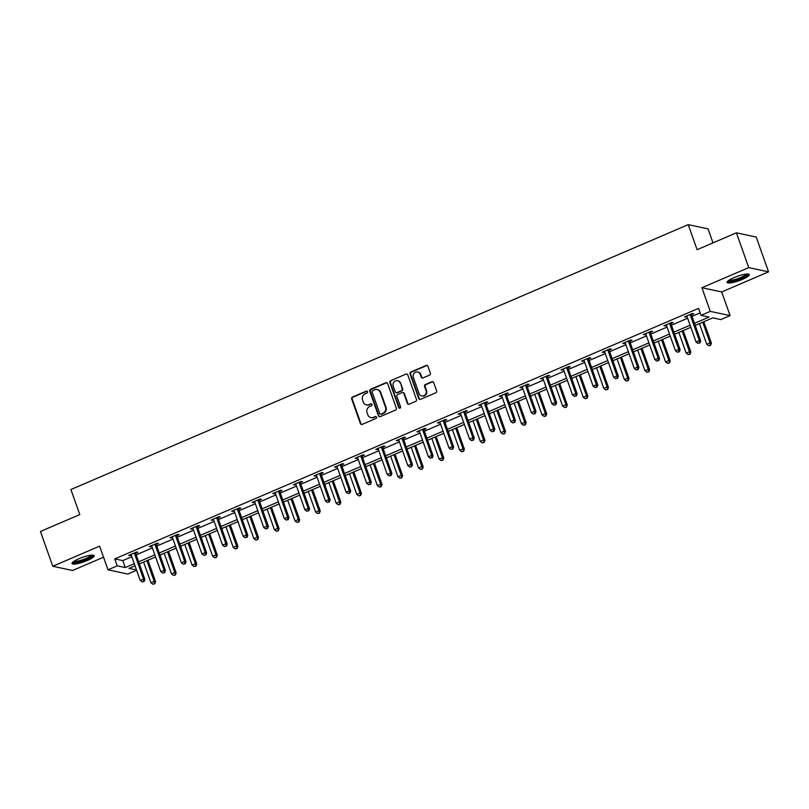 <?xml version="1.0" encoding="UTF-8"?>
<svg xmlns="http://www.w3.org/2000/svg" width="809" height="809" viewBox="0 0 809 809"><rect width="100%" height="100%" fill="white"/><g stroke="black" fill="none" stroke-linecap="round" stroke-linejoin="round"><path stroke-width="1.21" d="M367.508 391.718A1.031 0.961 -77.9 0 0 366.265 391.151L352.502 397.057A1.476 1.375 -77.9 0 0 351.682 398.979L360.389 423.572A1.476 1.375 -77.9 0 0 362.169 424.381L375.932 418.475A1.031 0.961 -77.9 0 0 375.811 416.504A1.031 0.961 -77.9 0 0 375.255 416.564L373.475 417.323A4.733 4.409 -77.9 0 1 367.782 414.734L367.064 412.681A4.733 4.409 -77.9 0 1 369.652 406.533L371.432 405.774A1.031 0.961 -77.9 0 0 371.311 403.802A1.031 0.961 -77.9 0 0 370.755 403.853L368.975 404.621A4.733 4.409 -77.9 0 1 363.281 402.033L362.563 399.98A4.733 4.409 -77.9 0 1 365.152 393.831L366.942 393.063A1.031 0.961 -77.9 0 0 367.508 391.718M367.074 391.192A1.031 0.961 -77.9 0 0 366.79 391.263L353.037 397.168A1.476 1.375 -77.9 0 0 352.218 399.09L360.925 423.683A1.476 1.375 -77.9 0 0 361.653 424.492M376.074 416.605A1.031 0.961 -77.9 0 0 375.791 416.675L373.475 417.323M371.574 403.903A1.031 0.961 -77.9 0 0 371.291 403.974L368.975 404.621M734.016 277.618A11.751 2.346 160.5 0 0 727.109 282.432A11.751 2.346 160.5 0 0 742.369 279.408A11.751 2.346 160.5 0 0 749.276 274.585A11.751 2.346 160.5 0 0 734.016 277.618M78.958 558.706A11.751 2.346 160.5 0 0 72.052 563.519A11.751 2.346 160.5 0 0 87.301 560.485A11.751 2.346 160.5 0 0 94.208 555.672A11.751 2.346 160.5 0 0 78.958 558.706M429.549 375.093A1.476 1.375 -77.9 0 0 430.358 373.171L427.91 366.265A1.476 1.375 -77.9 0 0 426.131 365.456L410.851 372.019A1.476 1.375 -77.9 0 0 410.042 373.94L418.749 398.534A1.476 1.375 -77.9 0 0 420.528 399.343L435.808 392.78A1.476 1.375 -77.9 0 0 436.627 390.858L433.675 382.526A1.476 1.375 -77.9 0 0 431.895 381.717L425.352 384.528A1.476 1.375 -77.9 0 0 424.543 386.449L425.999 390.575A3.954 3.691 -77.9 0 1 421.711 395.935A3.954 3.691 -77.9 0 1 419.072 393.548L413.338 377.358A3.954 3.691 -77.9 0 1 417.636 372.009A3.954 3.691 -77.9 0 1 420.265 374.385L421.226 377.085A1.476 1.375 -77.9 0 0 423.006 377.894L429.549 375.093M736.423 232.82L756.233 237.057L768.55 271.854L748.74 267.617L736.423 232.82L697.095 249.698L688.226 224.639L70.899 489.536L79.778 514.585L40.45 531.462L52.767 566.26L99.618 546.156L108.001 569.819L117.234 565.855L114.767 558.898L698.571 308.381L701.039 315.348L710.272 311.384L730.082 315.611L720.849 319.575L712.81 317.866L695.214 325.41M748.74 267.617L701.899 287.721L710.272 311.384M387.632 383.557A1.476 1.375 -77.9 0 0 385.853 382.748L370.562 389.301A1.476 1.375 -77.9 0 0 369.753 391.222L378.46 415.816A1.476 1.375 -77.9 0 0 380.24 416.625L395.53 410.072A1.476 1.375 -77.9 0 0 396.339 408.151L387.632 383.557M390.707 380.665L405.997 374.102A1.476 1.375 -77.9 0 1 407.776 374.911L416.483 399.504A1.476 1.375 -77.9 0 1 415.664 401.426L409.132 404.227A1.476 1.375 -77.9 0 1 407.352 403.418L403.812 393.447A1.476 1.375 -77.9 0 0 402.043 392.638L397.694 394.499A1.476 1.375 -77.9 0 0 396.885 396.42L400.566 406.806A1.031 0.961 -77.9 0 1 399.444 408.211A1.031 0.961 -77.9 0 1 398.746 407.584L389.898 382.586A1.476 1.375 -77.9 0 1 390.707 380.665L405.997 374.102M52.767 566.26L72.577 570.487L103.532 557.209M712.992 242.882L708.027 228.876L688.226 224.639M114.767 558.898L122.796 560.607L131.806 556.744M136.185 554.863L152.395 547.905M156.764 546.035L172.984 539.077M177.353 537.196L193.563 530.239M197.942 528.368L214.152 521.411M218.531 519.53L234.741 512.572M239.11 510.701L255.331 503.744M259.699 501.863L275.909 494.906M280.288 493.035L296.498 486.078M300.877 484.197L317.088 477.239M321.456 475.368L337.677 468.411M342.045 466.53L358.256 459.573M362.634 457.702L378.845 450.744M383.213 448.864L399.434 441.906M403.802 440.035L420.013 433.078M424.391 431.197L440.602 424.24M444.98 422.369L461.191 415.411M465.559 413.53L481.78 406.573M486.148 404.702L502.359 397.745M506.737 395.864L522.948 388.907M527.316 387.036L543.537 380.078M547.905 378.197L564.116 371.24M568.494 369.369L584.705 362.412M589.083 360.531L605.294 353.573M609.662 351.703L625.883 344.745M630.251 342.864L646.462 335.907M650.841 334.026L667.051 327.079M671.419 325.198L687.64 318.24M692.008 316.359L700.159 312.871M135.801 553.225L137.935 552.304L136.6 552.021L128.682 555.419L131.25 555.176A1.507 1.406 -77.9 0 0 130.967 554.671L130.815 554.499M156.39 544.386L158.524 543.476L157.189 543.193L149.271 546.581L151.839 546.338A1.507 1.406 -77.9 0 0 151.556 545.842L151.404 545.671M176.969 535.558L179.113 534.638L177.768 534.355L169.85 537.752L172.428 537.51M197.558 526.72L199.692 525.81L198.357 525.516L190.439 528.914L193.017 528.671M218.147 517.891L220.281 516.971L218.946 516.688L211.028 520.086L213.596 519.843A1.507 1.406 -77.9 0 0 213.313 519.338L213.161 519.166M238.736 509.053L240.87 508.143L239.525 507.85L231.607 511.248L234.185 511.005M259.315 500.225L261.459 499.305L260.114 499.022L252.196 502.419L254.774 502.177M279.904 491.387L282.038 490.476L280.703 490.183L272.785 493.581L275.353 493.338A1.507 1.406 -77.9 0 0 275.07 492.843L274.918 492.671M300.493 482.558L302.627 481.638L301.292 481.355L293.374 484.753L295.942 484.51A1.507 1.406 -77.9 0 0 295.659 484.004L295.507 483.833M321.072 473.72L323.216 472.81L321.871 472.517L313.953 475.914L316.531 475.672M341.661 464.892L343.795 463.972L342.46 463.688L334.542 467.086L337.12 466.844M362.25 456.054L364.384 455.143L363.049 454.85L355.131 458.248L357.699 458.005A1.507 1.406 -77.9 0 0 357.416 457.51L357.265 457.338M382.839 447.225L384.973 446.305L383.628 446.022L375.72 449.42L378.288 449.177M403.418 438.387L405.562 437.477L404.217 437.184L396.299 440.581L398.877 440.339M424.007 429.559L426.141 428.639L424.806 428.355L416.888 431.753L419.456 431.51A1.507 1.406 -77.9 0 0 419.173 431.005L419.022 430.833M444.596 420.72L446.73 419.81L445.395 419.517L437.477 422.915L440.045 422.672A1.507 1.406 -77.9 0 0 439.762 422.167L439.611 422.005M465.175 411.892L467.319 410.972L465.974 410.689L458.056 414.087L460.634 413.844M485.764 403.054L487.898 402.144L486.563 401.851L478.645 405.248L481.224 405.006A1.507 1.406 -77.9 0 0 480.93 404.5L480.779 404.338M506.353 394.226L508.487 393.305L507.152 393.022L499.234 396.42L501.802 396.177A1.507 1.406 -77.9 0 0 501.519 395.672L501.368 395.5M526.942 385.387L529.076 384.467L527.741 384.184L519.823 387.582L522.392 387.339M547.521 376.559L549.665 375.639L548.32 375.356L540.402 378.754L542.981 378.511M568.11 367.721L570.244 366.801L568.909 366.517L560.991 369.915L563.56 369.673A1.507 1.406 -77.9 0 0 563.276 369.167L563.125 369.005M588.699 358.893L590.833 357.972L589.498 357.689L581.58 361.087L584.149 360.834A1.507 1.406 -77.9 0 0 583.865 360.339L583.714 360.167M609.278 350.054L611.422 349.134L610.077 348.851L602.159 352.249L604.738 352.006M629.867 341.226L632.001 340.306L630.666 340.023L622.748 343.421L625.327 343.168A1.507 1.406 -77.9 0 0 625.033 342.672L624.882 342.5M650.456 332.388L652.59 331.468L651.255 331.184L643.337 334.582L645.906 334.339A1.507 1.406 -77.9 0 0 645.622 333.834L645.471 333.662M671.045 323.56L673.179 322.639L671.844 322.356L663.926 325.754L666.495 325.501M691.624 314.721L693.768 313.801L692.423 313.518L684.505 316.916L687.084 316.673A1.507 1.406 -77.9 0 0 686.79 316.167L686.649 315.995M701.899 287.721L721.699 291.958L768.55 271.854M721.699 291.958L730.082 315.611M136.6 570.274L127.802 574.046L108.001 569.819M694.476 323.327L709.068 317.057L701.039 315.348M117.234 565.855L125.264 567.564L134.274 563.701M138.642 561.83L154.863 554.873M159.231 552.992L175.442 546.035M179.82 544.164L196.031 537.206M200.41 535.325L216.62 528.368M220.988 526.487L237.209 519.54M241.578 517.659L257.788 510.701M262.167 508.821L278.377 501.863M282.745 499.992L298.966 493.035M303.335 491.154L319.545 484.197M323.924 482.326L340.134 475.368M344.513 473.487L360.723 466.53M365.092 464.659L381.312 457.702M385.681 455.821L401.891 448.864M406.27 446.993L422.48 440.035M426.859 438.154L443.069 431.197M447.438 429.326L463.658 422.369M468.027 420.488L484.237 413.53M488.616 411.66L504.826 404.702M509.195 402.821L525.415 395.864M529.784 393.993L545.994 387.036M550.373 385.155L566.583 378.197M570.962 376.327L587.172 369.369M591.541 367.488L607.761 360.531M612.13 358.66L628.34 351.703M632.719 349.822L648.929 342.864M653.298 340.993L669.518 334.036M673.887 332.155L690.097 325.198M135.012 565.794L129.015 568.373L136.488 569.971M690.846 327.291L674.625 334.248M670.256 336.119L654.046 343.077M649.667 344.958L633.457 351.915M629.078 353.786L612.868 360.743M608.499 362.624L592.279 369.582M587.91 371.462L571.7 378.41M567.321 380.291L551.111 387.248M546.742 389.129L530.522 396.086M526.153 397.957L509.943 404.915M505.564 406.796L489.354 413.753M484.975 415.624L468.765 422.581M464.396 424.462L448.176 431.419M443.807 433.29L427.597 440.248M423.218 442.129L407.008 449.086M402.639 450.957L386.419 457.914M382.05 459.795L365.84 466.753M361.461 468.623L345.251 475.581M340.872 477.462L324.662 484.419M320.293 486.29L304.073 493.247M299.704 495.128L283.494 502.086M279.115 503.956L262.905 510.914M258.536 512.795L242.316 519.752M237.947 521.623L221.737 528.58M217.358 530.461L201.148 537.419M196.769 539.29L180.559 546.247M176.19 548.128L159.97 555.085M155.601 556.956L139.391 563.913M122.796 560.607L125.264 567.564M130.016 555.702L129.753 554.954M150.605 546.874L150.343 546.126M171.195 538.036L170.932 537.287M191.773 529.207L191.511 528.459M212.362 520.369L212.1 519.621M232.952 511.541L232.689 510.792M253.541 502.702L253.268 501.954M274.12 493.874L273.857 493.126M294.709 485.036L294.446 484.288M315.298 476.208L315.035 475.459M335.877 467.369L335.614 466.621M356.466 458.541L356.203 457.793M377.055 449.703L376.792 448.955M397.644 440.875L397.371 440.126M418.223 432.036L417.96 431.288M438.812 423.208L438.549 422.46M459.401 414.37L459.138 413.621M479.98 405.531L479.717 404.793M500.569 396.703L500.306 395.955M521.158 387.865L520.895 387.127M541.747 379.037L541.474 378.288M562.326 370.198L562.063 369.46M582.915 361.37L582.652 360.622M603.504 352.532L603.241 351.794M624.083 343.704L623.82 342.955M644.672 334.865L644.409 334.127M665.261 326.037L664.998 325.289M685.85 317.199L685.577 316.45M366.437 404.874L366.973 404.996A4.733 4.409 -77.9 0 0 369.511 404.733M370.937 417.586L371.473 417.697A4.733 4.409 -77.9 0 0 374.011 417.444M386.904 382.748A1.476 1.375 -77.9 0 0 386.389 382.859L371.098 389.422A1.476 1.375 -77.9 0 0 370.289 391.344L378.996 415.927A1.476 1.375 -77.9 0 0 379.724 416.736M372.666 390.605A1.031 0.961 -77.9 0 0 372.1 391.95L379.745 413.53A1.031 0.961 -77.9 0 0 380.988 414.107L382.869 413.298A4.733 4.409 -77.9 0 0 385.468 407.149L380.24 392.395A4.733 4.409 -77.9 0 0 374.547 389.796L372.666 390.605M380.432 414.157L380.968 414.269A1.031 0.961 -77.9 0 0 381.524 414.218L380.988 414.107M377.085 389.544L377.621 389.655A4.733 4.409 -77.9 0 1 380.776 392.507L386.004 407.261A4.733 4.409 -77.9 0 1 383.405 413.409L381.524 414.218M407.048 374.112A1.476 1.375 -77.9 0 0 406.533 374.213M402.831 392.557L403.367 392.668A1.476 1.375 -77.9 0 1 404.348 393.558L407.888 403.539A1.476 1.375 -77.9 0 0 408.606 404.338M391.243 380.776A1.476 1.375 -77.9 0 0 390.434 382.697L399.282 407.696A1.031 0.961 -77.9 0 0 399.717 408.221M400.152 383.102A3.954 3.691 -77.9 0 0 393.902 382.07A3.954 3.691 -77.9 0 0 393.225 386.075L395.247 391.778A1.476 1.375 -77.9 0 0 397.017 392.587L401.365 390.727A1.476 1.375 -77.9 0 0 402.174 388.805L400.688 383.213A3.954 3.691 -77.9 0 0 398.048 380.827L397.512 380.715M396.228 392.668L396.764 392.78A1.476 1.375 -77.9 0 0 397.553 392.699L397.017 392.587M400.688 383.213L402.71 388.917A1.476 1.375 -77.9 0 1 401.901 390.838L397.553 392.699M417.636 372.009L418.172 372.12A3.954 3.691 -77.9 0 1 420.801 374.506L421.762 377.196A1.476 1.375 -77.9 0 0 422.49 378.005M421.711 395.935L422.247 396.046A3.954 3.691 -77.9 0 0 426.535 390.696L425.999 390.575M432.946 381.727A1.476 1.375 -77.9 0 0 432.431 381.828L425.888 384.639A1.476 1.375 -77.9 0 0 425.079 386.56L426.535 390.696M427.192 365.466A1.476 1.375 -77.9 0 0 426.667 365.577L411.387 372.13A1.476 1.375 -77.9 0 0 410.578 374.051L419.284 398.645A1.476 1.375 -77.9 0 0 420.002 399.454M143.608 562.103L150.919 582.773L154.226 581.358L155.561 581.641L147.976 560.232M154.276 583.673L152.952 584.24L154.812 583.795L154.226 581.358L146.904 560.688M152.952 584.24L150.919 582.773M155.561 581.641L154.812 583.795M134.466 552.941L134.456 553.174A1.507 1.406 -77.9 0 0 134.547 553.74L143.517 579.072L140.22 580.488L131.25 555.156M135.821 552.355L135.791 553.457A1.507 1.406 -77.9 0 0 135.882 554.023L144.851 579.355L143.517 579.072L143.567 581.388L142.253 581.954L143.567 581.388M144.103 581.499L144.851 579.355M140.22 580.488L142.253 581.954M92.327 555.095A10.173 2.033 -19.5 0 1 87.251 558.857A10.173 2.033 -19.5 0 1 76.825 562.174A10.173 2.033 -19.5 0 1 73.144 561.881M74.013 561.264A9.415 1.881 160.5 0 0 77.017 561.213A9.415 1.881 160.5 0 0 91.265 555.146M72.234 562.791A11.68 2.336 160.5 0 0 75.955 562.73A11.68 2.336 160.5 0 0 93.611 555.227M747.385 274.008A10.173 2.033 -19.5 0 1 741.408 278.175A10.173 2.033 -19.5 0 1 728.211 280.794M729.071 280.177A9.415 1.881 160.5 0 0 740.902 277.416A9.415 1.881 160.5 0 0 746.323 274.069M727.301 281.714A11.68 2.336 160.5 0 0 741.944 278.286A11.68 2.336 160.5 0 0 748.669 274.14M164.187 553.275L171.508 573.935L174.805 572.519L176.15 572.812L168.565 551.394M174.865 574.845L173.541 575.411L175.391 574.956L174.805 572.519L167.493 551.859M173.541 575.411L171.508 573.935M176.15 572.812L175.391 574.956M184.776 544.437L192.097 565.107L195.394 563.691L196.729 563.974L189.154 542.566M195.444 566.007L194.13 566.573L195.98 566.118L195.394 563.691L188.072 543.021M194.13 566.573L192.097 565.107M196.729 563.974L195.98 566.118M155.045 544.103L155.045 544.346A1.507 1.406 -77.9 0 0 155.136 544.902L164.106 570.234L160.799 571.65L151.829 546.318M156.41 543.517L156.38 544.629A1.507 1.406 -77.9 0 0 156.471 545.185L165.44 570.517L164.106 570.234L164.156 572.55L162.831 573.116L164.156 572.55M164.692 572.671L165.44 570.517M160.799 571.65L162.831 573.116M175.634 535.275L175.634 535.507A1.507 1.406 -77.9 0 0 175.715 536.074L184.685 561.395L181.388 562.811L172.418 537.489A1.507 1.406 -77.9 0 0 172.135 537.004L171.993 536.832M176.989 534.688L176.969 535.791A1.507 1.406 -77.9 0 0 177.06 536.357L186.03 561.689L184.685 561.395L184.745 563.721L183.421 564.288L184.745 563.721M185.271 563.833L186.03 561.689M181.388 562.811L183.421 564.288M205.365 535.609L212.686 556.268L215.983 554.853L217.318 555.146L209.733 533.728M216.033 557.179L214.709 557.745L216.569 557.29L215.983 554.853L208.661 534.193M214.709 557.745L212.686 556.268M217.318 555.146L216.569 557.29M225.954 526.77L233.265 547.44L236.562 546.024L237.907 546.308L230.322 524.899M236.622 548.34L235.298 548.906L237.158 548.451L236.562 546.024L229.25 525.354M235.298 548.906L233.265 547.44M237.907 546.308L237.158 548.451M246.533 517.942L253.854 538.602L257.151 537.186L258.496 537.469L250.911 516.061M257.201 539.512L255.887 540.078L257.737 539.623L257.151 537.186L249.839 516.526M255.887 540.078L253.854 538.602M258.496 537.469L257.737 539.623M196.223 526.437L196.213 526.679A1.507 1.406 -77.9 0 0 196.304 527.235L205.274 552.567L201.977 553.983L193.007 528.651A1.507 1.406 -77.9 0 0 192.724 528.176L192.572 528.004M197.578 525.85L197.558 526.962A1.507 1.406 -77.9 0 0 197.639 527.519L206.608 552.85L205.274 552.567L205.324 554.883L204.01 555.449L205.324 554.883M205.86 555.004L206.608 552.85M201.977 553.983L204.01 555.449M216.812 517.608L216.802 517.841A1.507 1.406 -77.9 0 0 216.893 518.407L225.863 543.729L222.566 545.145L213.586 519.823M218.167 517.022L218.137 518.124A1.507 1.406 -77.9 0 0 218.228 518.69L227.198 544.022L225.863 543.729L225.913 546.055L224.589 546.621L225.913 546.055M226.449 546.166L227.198 544.022M222.566 545.145L224.589 546.621M237.391 508.77L237.391 509.013A1.507 1.406 -77.9 0 0 237.472 509.569L246.442 534.901L243.145 536.316L234.175 510.985A1.507 1.406 -77.9 0 0 233.902 510.509L233.75 510.337M238.756 508.183L238.726 509.296A1.507 1.406 -77.9 0 0 238.817 509.852L247.787 535.184L246.442 534.901L246.502 537.216L245.178 537.783L246.502 537.216M247.038 537.338L247.787 535.184M243.145 536.316L245.178 537.783M267.122 509.104L274.443 529.774L277.74 528.358L279.075 528.641L271.49 507.233M277.79 530.674L276.476 531.24L278.326 530.785L277.74 528.358L270.418 507.688M276.476 531.24L274.443 529.774M279.075 528.641L278.326 530.785M257.98 499.942L257.97 500.174A1.507 1.406 -77.9 0 0 258.061 500.731L267.031 526.062L263.734 527.478L254.764 502.146A1.507 1.406 -77.9 0 0 254.481 501.671L254.329 501.499M259.335 499.355L259.315 500.458A1.507 1.406 -77.9 0 0 259.396 501.024L268.376 526.356L267.031 526.062L267.081 528.388L265.767 528.955L267.081 528.388M267.617 528.499L268.376 526.356M263.734 527.478L265.767 528.955M287.711 500.275L295.022 520.935L298.329 519.52L299.664 519.803L292.079 498.395M298.379 521.845L297.055 522.412L298.915 521.957L298.329 519.52L291.007 498.86M297.055 522.412L295.022 520.935M299.664 519.803L298.915 521.957M278.569 491.103L278.559 491.346A1.507 1.406 -77.9 0 0 278.65 491.902L287.62 517.234L284.323 518.65L275.353 493.318M279.924 490.517L279.894 491.629A1.507 1.406 -77.9 0 0 279.985 492.185L288.955 517.517L287.62 517.234L287.67 519.55L286.356 520.116L287.67 519.55M288.206 519.671L288.955 517.517M284.323 518.65L286.356 520.116M308.29 491.437L315.611 512.107L318.908 510.691L320.253 510.975L312.668 489.566M318.968 513.007L317.644 513.573L319.494 513.118L318.908 510.691L311.596 490.021M317.644 513.573L315.611 512.107M320.253 510.975L319.494 513.118M299.148 482.275L299.148 482.508A1.507 1.406 -77.9 0 0 299.239 483.064L308.209 508.396L304.902 509.812L295.932 484.48M300.513 481.689L300.483 482.791A1.507 1.406 -77.9 0 0 300.574 483.357L309.544 508.689L308.209 508.396L308.259 510.722L306.935 511.288L308.259 510.722M308.795 510.833L309.544 508.689M304.902 509.812L306.935 511.288M328.879 482.609L336.2 503.269L339.497 501.853L340.832 502.136L333.257 480.728M339.547 504.179L338.233 504.745L340.083 504.29L339.497 501.853L332.175 481.193M338.233 504.745L336.2 503.269M340.832 502.136L340.083 504.29M319.737 473.437L319.737 473.68A1.507 1.406 -77.9 0 0 319.818 474.236L328.788 499.568L325.491 500.983L316.521 475.652A1.507 1.406 -77.9 0 0 316.238 475.176L316.097 475.004M321.092 472.85L321.072 473.963A1.507 1.406 -77.9 0 0 321.163 474.519L330.133 499.851L328.788 499.568L328.848 501.883L327.524 502.45L328.848 501.883M329.374 502.005L330.133 499.851M325.491 500.983L327.524 502.45M349.468 473.771L356.789 494.441L360.086 493.025L361.421 493.308L353.836 471.9M360.136 495.341L358.812 495.907L360.672 495.452L360.086 493.025L352.764 472.355M358.812 495.907L356.789 494.441M361.421 493.308L360.672 495.452M340.326 464.599L340.316 464.841A1.507 1.406 -77.9 0 0 340.407 465.397L349.377 490.729L346.08 492.145L337.11 466.813A1.507 1.406 -77.9 0 0 336.827 466.338L336.675 466.166M341.681 464.022L341.661 465.124A1.507 1.406 -77.9 0 0 341.742 465.691L350.712 491.023L349.377 490.729L349.427 493.055L348.113 493.621L349.427 493.055M349.963 493.166L350.712 491.023M346.08 492.145L348.113 493.621M370.057 464.942L377.368 485.602L380.675 484.187L382.01 484.47L374.425 463.061M380.726 486.512L379.401 487.079L381.261 486.624L380.675 484.187L373.353 463.527M379.401 487.079L377.368 485.602M382.01 484.47L381.261 486.624M360.915 455.77L360.905 456.003A1.507 1.406 -77.9 0 0 360.996 456.569L369.966 481.901L366.669 483.317L357.699 457.985M362.27 455.184L362.24 456.296A1.507 1.406 -77.9 0 0 362.331 456.852L371.301 482.184L369.966 481.901L370.016 484.217L368.692 484.783L370.016 484.217M370.552 484.338L371.301 482.184M366.669 483.317L368.692 484.783M390.636 456.104L397.957 476.774L401.254 475.358L402.599 475.641L395.014 454.233M401.304 477.674L399.99 478.24L401.84 477.785L401.254 475.358L393.943 454.688M399.99 478.24L397.957 476.774M402.599 475.641L401.84 477.785M381.494 446.932L381.494 447.175A1.507 1.406 -77.9 0 0 381.575 447.731L390.555 473.063L387.248 474.478L378.278 449.147A1.507 1.406 -77.9 0 0 378.005 448.671L377.854 448.499M382.859 446.356L382.829 447.458A1.507 1.406 -77.9 0 0 382.92 448.024L391.89 473.356L390.555 473.063L390.605 475.389L389.281 475.955L390.605 475.389M391.141 475.5L391.89 473.356M387.248 474.478L389.281 475.955M411.225 447.276L418.546 467.936L421.843 466.52L423.178 466.803L415.604 445.395M421.893 468.836L420.579 469.402L422.429 468.957L421.843 466.52L414.521 445.86M420.579 469.402L418.546 467.936M423.178 466.803L422.429 468.957M402.083 438.104L402.073 438.336A1.507 1.406 -77.9 0 0 402.164 438.903L411.134 464.235L407.837 465.65L398.867 440.318A1.507 1.406 -77.9 0 0 398.584 439.843L398.433 439.671M403.438 437.517L403.418 438.63A1.507 1.406 -77.9 0 0 403.509 439.186L412.479 464.518L411.134 464.235L411.184 466.55L409.87 467.117L411.184 466.55M411.72 466.672L412.479 464.518M407.837 465.65L409.87 467.117M431.814 438.438L439.125 459.108L442.432 457.692L443.767 457.975L436.182 436.567M442.483 460.008L441.158 460.574L443.019 460.119L442.432 457.692L435.111 437.022M441.158 460.574L439.125 459.108M443.767 457.975L443.019 460.119M422.672 429.266L422.662 429.508A1.507 1.406 -77.9 0 0 422.753 430.064L431.723 455.396L428.426 456.812L419.456 431.48M424.027 428.689L423.997 429.791A1.507 1.406 -77.9 0 0 424.088 430.358L433.058 455.689L431.723 455.396L431.773 457.722L430.459 458.288L431.773 457.722M432.309 457.833L433.058 455.689M428.426 456.812L430.459 458.288M452.403 429.609L459.714 450.269L463.011 448.853L464.356 449.137L456.772 427.728M463.072 451.169L461.747 451.735L463.597 451.291L463.011 448.853L455.7 428.194M461.747 451.735L459.714 450.269M464.356 449.137L463.597 451.291M443.251 420.437L443.251 420.67A1.507 1.406 -77.9 0 0 443.342 421.236L452.312 446.568L449.005 447.984L440.035 422.652M444.616 419.851L444.586 420.963A1.507 1.406 -77.9 0 0 444.677 421.519L453.647 446.851L452.312 446.568L452.362 448.884L451.038 449.45L452.362 448.884M452.898 448.995L453.647 446.851M449.005 447.984L451.038 449.45M472.982 420.771L480.303 441.441L483.6 440.025L484.935 440.308L477.361 418.9M483.651 442.341L482.336 442.907L484.187 442.452L483.6 440.025L476.279 419.355M482.336 442.907L480.303 441.441M484.935 440.308L484.187 442.452M463.84 411.599L463.84 411.842A1.507 1.406 -77.9 0 0 463.921 412.398L472.891 437.73L469.594 439.145L460.624 413.814A1.507 1.406 -77.9 0 0 460.341 413.338L460.2 413.166M465.195 411.023L465.175 412.125A1.507 1.406 -77.9 0 0 465.266 412.691L474.236 438.023L472.891 437.73L472.952 440.056L471.627 440.622L472.952 440.056M473.487 440.167L474.236 438.023M469.594 439.145L471.627 440.622M493.571 411.943L500.892 432.603L504.189 431.187L505.524 431.47L497.939 410.062M504.24 433.503L502.925 434.069L504.776 433.624L504.189 431.187L496.868 410.527M502.925 434.069L500.892 432.603M505.524 431.47L504.776 433.624M484.429 402.771L484.419 403.003A1.507 1.406 -77.9 0 0 484.51 403.57L493.48 428.901L490.183 430.317L481.213 404.985M485.784 402.184L485.764 403.297A1.507 1.406 -77.9 0 0 485.845 403.853L494.815 429.185L493.48 428.901L493.53 431.217L492.216 431.784L493.53 431.217M494.066 431.328L494.815 429.185M490.183 430.317L492.216 431.784M514.16 403.104L521.471 423.764L524.778 422.349L526.113 422.642L518.529 401.234M524.829 424.674L523.504 425.241L525.365 424.786L524.778 422.349L517.457 401.689M523.504 425.241L521.471 423.764M526.113 422.642L525.365 424.786M505.018 393.932L505.008 394.175A1.507 1.406 -77.9 0 0 505.099 394.731L514.069 420.063L510.772 421.479L501.802 396.147M506.373 393.356L506.343 394.458A1.507 1.406 -77.9 0 0 506.434 395.025L515.404 420.356L514.069 420.063L514.12 422.389L512.805 422.955L514.12 422.389M514.655 422.5L515.404 420.356M510.772 421.479L512.805 422.955M534.739 394.276L542.06 414.936L545.357 413.52L546.702 413.803L539.118 392.395M545.408 415.836L544.093 416.402L545.944 415.957L545.357 413.52L538.046 392.861M544.093 416.402L542.06 414.936M546.702 413.803L545.944 415.957M525.597 385.104L525.597 385.337A1.507 1.406 -77.9 0 0 525.678 385.903L534.658 411.235L531.351 412.651L522.381 387.319A1.507 1.406 -77.9 0 0 522.108 386.833L521.957 386.672M526.962 384.518L526.932 385.63A1.507 1.406 -77.9 0 0 527.023 386.186L535.993 411.518L534.658 411.235L534.709 413.551L533.384 414.117L534.709 413.551M535.245 413.662L535.993 411.518M531.351 412.651L533.384 414.117M555.328 385.438L562.649 406.098L565.946 404.682L567.281 404.975L559.707 383.557M565.997 407.008L564.682 407.574L566.533 407.119L565.946 404.682L558.625 384.022M564.682 407.574L562.649 406.098M567.281 404.975L566.533 407.119M546.186 376.266L546.176 376.509A1.507 1.406 -77.9 0 0 546.267 377.065L555.237 402.397L551.94 403.812L542.97 378.481A1.507 1.406 -77.9 0 0 542.687 378.005L542.536 377.833M547.541 375.689L547.521 376.792A1.507 1.406 -77.9 0 0 547.612 377.358L556.582 402.68L555.237 402.397L555.287 404.722L553.973 405.289L555.287 404.722M555.823 404.834L556.582 402.68M551.94 403.812L553.973 405.289M575.917 376.61L583.228 397.27L586.535 395.854L587.87 396.137L580.286 374.729M586.586 398.17L585.261 398.736L587.122 398.291L586.535 395.854L579.214 375.194M585.261 398.736L583.228 397.27M587.87 396.137L587.122 398.291M566.775 367.438L566.765 367.67A1.507 1.406 -77.9 0 0 566.856 368.237L575.826 393.568L572.529 394.984L563.56 369.652M568.13 366.851L568.1 367.964A1.507 1.406 -77.9 0 0 568.191 368.52L577.161 393.852L575.826 393.568L575.877 395.884L574.562 396.45L575.877 395.884M576.413 395.995L577.161 393.852M572.529 394.984L574.562 396.45M596.506 367.771L603.817 388.431L607.114 387.015L608.459 387.309L600.875 365.89M607.175 389.341L605.85 389.908L607.711 389.453L607.114 387.015L599.803 366.356M605.85 389.908L603.817 388.431M608.459 387.309L607.711 389.453M587.354 358.599L587.354 358.842A1.507 1.406 -77.9 0 0 587.445 359.398L596.415 384.73L593.108 386.146L584.138 360.814M588.719 358.023L588.689 359.125A1.507 1.406 -77.9 0 0 588.78 359.692L597.75 385.013L596.415 384.73L596.466 387.056L595.141 387.622L596.466 387.056M597.002 387.167L597.75 385.013M593.108 386.146L595.141 387.622M617.085 358.933L624.406 379.603L627.703 378.187L629.038 378.47L621.464 357.062M627.754 380.503L626.439 381.069L628.29 380.624L627.703 378.187L620.382 357.517M626.439 381.069L624.406 379.603M629.038 378.47L628.29 380.624M607.943 349.771L607.943 350.004A1.507 1.406 -77.9 0 0 608.024 350.57L616.994 375.902L613.697 377.318L604.727 351.986A1.507 1.406 -77.9 0 0 604.444 351.5L604.303 351.328M609.308 349.185L609.278 350.297A1.507 1.406 -77.9 0 0 609.369 350.853L618.339 376.185L616.994 375.902L617.055 378.218L615.73 378.784L617.055 378.218M617.591 378.329L618.339 376.185M613.697 377.318L615.73 378.784M637.674 350.105L644.995 370.765L648.292 369.349L649.627 369.642L642.043 348.224M648.343 371.675L647.028 372.241L648.879 371.786L648.292 369.349L640.971 348.689M647.028 372.241L644.995 370.765M649.627 369.642L648.879 371.786M628.532 340.933L628.522 341.176A1.507 1.406 -77.9 0 0 628.613 341.732L637.583 367.064L634.286 368.479L625.317 343.147M629.887 340.356L629.867 341.459A1.507 1.406 -77.9 0 0 629.948 342.015L638.918 367.347L637.583 367.064L637.634 369.389L636.319 369.956L637.634 369.389M638.17 369.501L638.918 367.347M634.286 368.479L636.319 369.956M658.263 341.267L665.574 361.936L668.881 360.521L670.216 360.804L662.632 339.396M668.932 362.837L667.607 363.403L669.468 362.958L668.881 360.521L661.56 339.851M667.607 363.403L665.574 361.936M670.216 360.804L669.468 362.958M649.121 332.105L649.111 332.337A1.507 1.406 -77.9 0 0 649.202 332.904L658.172 358.235L654.875 359.651L645.906 334.319M650.476 331.518L650.446 332.63A1.507 1.406 -77.9 0 0 650.537 333.187L659.507 358.518L658.172 358.235L658.223 360.551L656.908 361.117L658.223 360.551M658.759 360.662L659.507 358.518M654.875 359.651L656.908 361.117M678.842 332.438L686.163 353.098L689.46 351.682L690.805 351.976L683.221 330.557M689.511 354.008L688.196 354.575L690.047 354.12L689.46 351.682L682.149 331.023M688.196 354.575L686.163 353.098M690.805 351.976L690.047 354.12M669.7 323.266L669.7 323.509A1.507 1.406 -77.9 0 0 669.791 324.065L678.761 349.397L675.454 350.813L666.485 325.481A1.507 1.406 -77.9 0 0 666.211 325.006L666.06 324.834M671.066 322.69L671.035 323.792A1.507 1.406 -77.9 0 0 671.126 324.348L680.096 349.68L678.761 349.397L678.812 351.713L677.487 352.279L678.812 351.713M679.348 351.834L680.096 349.68M675.454 350.813L677.487 352.279M699.431 323.6L706.753 344.27L710.049 342.854L711.384 343.137L703.81 321.729M710.1 345.17L708.785 345.736L710.636 345.291L710.049 342.854L702.728 322.184M708.785 345.736L706.753 344.27M711.384 343.137L710.636 345.291M690.289 314.438L690.279 314.671A1.507 1.406 -77.9 0 0 690.37 315.237L699.34 340.569L696.043 341.985L687.074 316.653M691.644 313.852L691.624 314.954A1.507 1.406 -77.9 0 0 691.715 315.52L700.685 340.852L699.34 340.569L699.391 342.885L698.076 343.451L699.391 342.885M699.927 342.996L700.685 340.852M696.043 341.985L698.076 343.451M366.79 391.263L366.265 391.151M375.791 416.675L375.255 416.564M371.291 403.974L370.755 403.853M360.925 423.683L360.389 423.572M352.218 399.09L351.682 398.979M353.037 397.168L352.502 397.057M378.996 415.927L378.46 415.816M370.289 391.344L369.753 391.222M371.098 389.422L370.562 389.301M386.389 382.859L385.853 382.748M383.405 413.409L382.869 413.298M386.004 407.261L385.468 407.149M380.776 392.507L380.24 392.395M407.888 403.539L407.352 403.418M404.348 393.558L403.812 393.447M399.282 407.696L398.746 407.584M390.434 382.697L389.898 382.586M401.901 390.838L401.365 390.727M402.71 388.917L402.174 388.805M421.762 377.196L421.226 377.085M420.801 374.506L420.265 374.385M425.079 386.56L424.543 386.449M425.888 384.639L425.352 384.528M432.431 381.828L431.895 381.717M419.284 398.645L418.749 398.534M410.578 374.051L410.042 373.94M411.387 372.13L410.851 372.019M426.667 365.577L426.131 365.456M134.456 553.174L135.791 553.457M134.547 553.74L135.882 554.023M155.045 544.346L156.38 544.629M155.136 544.902L156.471 545.185M175.634 535.507L176.969 535.791M175.715 536.074L177.06 536.357M196.213 526.679L197.558 526.962M196.304 527.235L197.639 527.519M216.802 517.841L218.137 518.124M216.893 518.407L218.228 518.69M237.391 509.013L238.726 509.296M237.472 509.569L238.817 509.852M257.97 500.174L259.315 500.458M258.061 500.731L259.396 501.024M278.559 491.346L279.894 491.629M278.65 491.902L279.985 492.185M299.148 482.508L300.483 482.791M299.239 483.064L300.574 483.357M319.737 473.68L321.072 473.963M319.818 474.236L321.163 474.519M340.316 464.841L341.661 465.124M340.407 465.397L341.742 465.691M360.905 456.003L362.24 456.296M360.996 456.569L362.331 456.852M381.494 447.175L382.829 447.458M381.575 447.731L382.92 448.024M402.073 438.336L403.418 438.63M402.164 438.903L403.509 439.186M422.662 429.508L423.997 429.791M422.753 430.064L424.088 430.358M443.251 420.67L444.586 420.963M443.342 421.236L444.677 421.519M463.84 411.842L465.175 412.125M463.921 412.398L465.266 412.691M484.419 403.003L485.764 403.297M484.51 403.57L485.845 403.853M505.008 394.175L506.343 394.458M505.099 394.731L506.434 395.025M525.597 385.337L526.932 385.63M525.678 385.903L527.023 386.186M546.176 376.509L547.521 376.792M546.267 377.065L547.612 377.358M566.765 367.67L568.1 367.964M566.856 368.237L568.191 368.52M587.354 358.842L588.689 359.125M587.445 359.398L588.78 359.692M607.943 350.004L609.278 350.297M608.024 350.57L609.369 350.853M628.522 341.176L629.867 341.459M628.613 341.732L629.948 342.015M649.111 332.337L650.446 332.63M649.202 332.904L650.537 333.187M669.7 323.509L671.035 323.792M669.791 324.065L671.126 324.348M690.279 314.671L691.624 314.954M690.37 315.237L691.715 315.52"/></g></svg>
